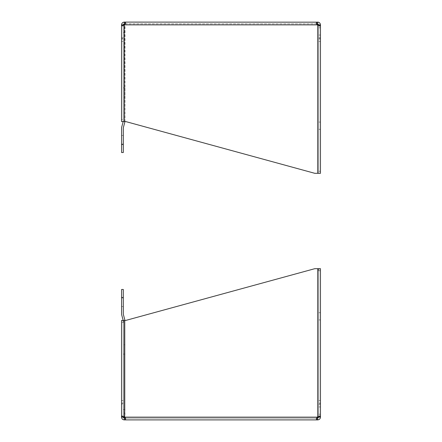 <?xml version="1.0" encoding="UTF-8"?>
<svg xmlns="http://www.w3.org/2000/svg" width="442" height="442" viewBox="0 0 442 442"><rect width="100%" height="100%" fill="white"/><g stroke="black" fill="none" stroke-linecap="round" stroke-linejoin="round"><path stroke-width="0.33" stroke-dasharray="2.21 1.66" d="M320.45 24.863L318.726 24.863L318.726 37.609L320.45 37.609L320.45 38.675L320.45 24.857C320.29 23.183 319.367 22.266 317.688 22.1L124.312 22.1C122.633 22.26 121.716 23.183 121.55 24.863L121.55 38.675L121.55 37.609L123.274 37.609L123.274 38.675L123.274 24.863L121.55 24.863M318.726 24.863L317.688 23.824L317.688 22.1L316.328 22.907L316.328 24.128L317.688 24.857L124.312 24.857C122.633 25.282 121.716 25.702 121.55 26.122L123.274 26.122L124.312 24.863L125.672 24.128L125.672 22.907L125.672 24.128L124.312 24.863L125.672 22.907L124.312 22.1L124.312 23.824L123.274 24.863L123.274 37.609L121.55 37.609M317.688 24.857L317.688 173.319L314.809 173.319L125.672 121.55L124.312 121.55L124.312 24.863L123.274 26.122L121.55 26.122L121.55 121.55L121.55 119.478L121.55 121.55L124.312 121.55L123.274 121.55L124.312 121.55L124.312 24.863L317.688 24.857L317.688 173.319L320.45 173.319L320.45 38.868L320.45 173.319L317.688 173.319L317.688 24.857C319.367 25.282 320.284 25.702 320.45 26.122L320.45 173.319L314.809 173.319L125.672 121.55L124.312 121.55L124.312 24.863L317.688 24.857L318.726 26.122L317.688 24.857L316.328 24.128L316.328 22.907L317.069 23.89L316.328 24.128L317.069 23.89M124.931 23.89L317.688 23.824L124.312 23.824M320.45 31.421L320.45 35.051L320.45 31.421M121.55 38.675L123.274 38.675L121.55 38.675L121.55 26.122L121.55 41.449L121.55 38.868L123.274 38.868L123.274 26.122L123.274 41.449L123.274 38.868L121.55 38.868M121.55 121.55L123.274 121.55L123.274 26.122L123.274 121.55L123.274 41.449L123.274 121.55L121.55 121.55M318.726 26.122L320.45 26.122L318.726 26.122L318.726 173.319L318.726 26.122M318.726 31.421L318.726 35.051L318.726 31.421M318.726 38.675L320.45 38.675L318.726 38.675L318.726 37.609L318.726 38.675M320.45 37.609L318.726 37.609L318.726 25.166M317.688 173.319L314.809 173.319L125.672 121.55L124.312 121.55M121.55 119.478L121.55 41.449L121.55 119.478L123.274 119.478L121.55 119.478M320.45 125.694L320.45 122.069L320.45 125.694M320.45 38.868L318.726 38.868L318.726 41.449L318.726 38.868L320.45 38.868L320.45 26.122L320.45 38.675M318.726 125.694L318.726 129.318L318.726 125.694M318.726 171.247L318.726 41.449L320.45 41.449L318.726 41.449L318.726 171.247L320.45 171.247L318.726 171.247M123.274 97.229L123.274 87.908L123.274 97.229L124.998 97.229L124.998 87.908L124.998 97.229M123.274 25.166L123.274 24.863M121.594 144.236L123.318 144.236L123.318 152.523L121.594 152.523L121.594 127.887A2.757 2.757 0 0 1 121.688 127.174L123.241 121.39A1.033 1.033 0 0 0 123.274 121.119L123.274 32.481L123.274 121.119A1.033 1.033 0 0 1 123.241 121.39L123.196 121.55M124.964 121.55A2.757 2.757 0 0 0 124.998 121.119L124.732 24.194M123.511 24.194L124.998 24.194L124.998 32.481L123.274 32.481L124.998 32.481L124.998 121.119A2.757 2.757 0 0 1 124.904 121.837L123.351 127.616A1.033 1.033 0 0 0 123.318 127.887L123.318 144.236M121.594 144.755L121.594 135.429L121.594 144.755L121.594 135.429L121.594 144.755L123.318 144.755L123.318 135.429L123.318 144.755L123.318 135.429L123.318 144.755L121.594 144.755M121.55 417.137L123.274 417.137L123.274 404.391L121.55 404.391L121.55 403.325L121.55 417.137C121.71 418.817 122.633 419.734 124.312 419.9L317.688 419.9C319.367 419.74 320.284 418.817 320.45 417.137L320.45 403.325L320.45 404.391L318.726 404.391L318.726 403.325L320.45 403.325L318.726 403.325L318.726 417.137L320.45 417.137M317.069 418.11L316.328 417.872L316.328 419.093L316.328 417.872L317.688 417.143L124.312 417.143C122.633 416.718 121.71 416.298 121.55 415.878L121.55 320.45L121.55 415.878L123.274 415.878L121.55 415.878L121.55 403.325L123.274 403.325L123.274 417.137L124.312 418.176L124.312 419.9L125.672 419.093L124.312 417.137L125.672 417.872L124.931 418.11L125.672 417.872L124.312 417.137L123.274 415.878L124.312 417.137L317.688 417.137L316.328 419.093L317.688 419.9L317.688 418.176L318.726 417.137M125.672 419.093L125.672 417.872L125.672 419.093M320.45 410.574L320.45 414.204L320.45 410.574M123.274 417.137L123.274 320.45L123.274 415.878L123.274 320.45L121.55 320.45L124.312 320.45L123.274 320.45L123.274 415.878L123.274 403.132L121.55 403.132L121.55 320.45L125.672 320.45L314.809 268.681L317.688 268.681L317.688 417.137L318.726 415.878L317.688 417.137L316.328 417.872L317.688 418.176L124.312 418.176L317.688 418.176M121.55 403.325L123.274 403.325L123.274 404.391L121.55 404.391M124.312 320.45L125.672 320.45L314.809 268.681L125.672 320.45L124.312 320.45L124.312 417.137L124.312 320.45L124.312 417.137L317.688 417.137C319.367 416.718 320.284 416.298 320.45 415.878L318.726 415.878L320.45 415.878L320.45 268.681L314.809 268.681L320.45 268.681L320.45 403.325M318.726 416.834L318.726 404.391L320.45 404.391M318.726 410.574L318.726 414.204L318.726 410.574M317.688 268.681L317.688 417.137L317.688 268.681L318.726 268.681L318.726 415.878L318.726 268.681L318.726 415.878L318.726 400.551L320.45 400.551L320.45 403.132L318.726 403.132L320.45 403.132M318.726 270.753L318.726 400.551L320.45 400.551L320.45 270.753L318.726 270.753L320.45 270.753L320.45 268.681L318.726 268.681M320.45 316.306L320.45 319.931L320.45 316.306M318.726 316.306L318.726 312.682L318.726 316.306M121.55 403.132L123.274 403.132L123.274 322.522L121.55 322.522L123.274 322.522M123.274 344.771L123.274 354.092L123.274 344.771L124.998 344.771L124.998 354.092L124.998 344.771M123.274 320.881A1.039 1.039 0 0 0 123.241 320.61A1.039 1.039 0 0 1 123.274 320.881L123.274 416.834M123.196 320.45L121.688 314.826A2.757 2.757 0 0 1 121.594 314.113L121.594 289.477M123.318 289.477L123.318 314.113A1.039 1.039 0 0 0 123.351 314.384L124.904 320.163A2.757 2.757 0 0 1 124.998 320.881L124.998 417.8L123.511 417.8M124.732 417.8L124.998 409.519L123.274 409.513L124.998 409.519L124.998 320.881A2.757 2.757 0 0 0 124.964 320.45M121.594 297.245L121.594 306.571L121.594 297.245L121.594 306.571L121.594 297.245L123.318 297.245L123.318 306.571L123.318 297.245L123.318 306.571L123.318 297.245L121.594 297.245M121.55 41.449L123.274 41.449L121.55 41.449M121.55 400.551L123.274 400.551L121.55 400.551M121.594 297.764L123.318 297.764M318.726 35.051L320.45 35.051L318.726 35.051M318.726 27.796L320.45 27.796L318.726 27.796M318.726 129.318L320.45 129.318L318.726 129.318M318.726 122.069L320.45 122.069L318.726 122.069M123.274 87.908L124.998 87.908M121.594 135.429L123.318 135.429L121.594 135.429M318.726 414.204L320.45 414.204L318.726 414.204M318.726 406.949L320.45 406.949L318.726 406.949M318.726 319.931L320.45 319.931L318.726 319.931M318.726 312.682L320.45 312.682L318.726 312.682M123.274 354.092L124.998 354.092M121.594 306.571L123.318 306.571L121.594 306.571"/><path stroke-width="0.66" d="M121.55 37.609L121.55 24.857C121.71 23.183 122.633 22.266 124.312 22.1L317.273 22.177M317.688 22.1L317.688 23.824L317.069 23.89L317.688 24.857L316.328 22.907L317.688 22.1C319.367 22.26 320.284 23.183 320.45 24.863L320.45 37.609M121.55 24.863L123.274 24.863L124.312 23.824L124.312 22.1L125.672 22.907L124.312 24.863L317.688 24.857C319.367 25.282 320.284 25.702 320.45 26.122L320.45 173.319L317.688 173.319L317.688 24.857M317.069 23.89L317.688 23.824L318.726 24.863L320.45 24.863M124.312 23.824L124.931 23.89M124.312 121.55L124.312 24.863C122.633 25.282 121.71 25.702 121.55 26.122L121.55 121.55L125.672 121.55L314.809 173.319L317.688 173.319M318.726 25.166L318.726 24.863M123.274 24.863L123.274 25.166M123.196 121.55L121.688 127.174A2.757 2.757 0 0 0 121.594 127.887L121.594 152.523L123.318 152.523L123.318 127.887A1.033 1.033 0 0 1 123.351 127.616L124.904 121.837A2.757 2.757 0 0 0 124.964 121.55M124.732 24.194L123.511 24.194M320.45 404.391L320.45 417.143C320.29 418.817 319.367 419.734 317.688 419.9L124.312 419.9C122.633 419.74 121.716 418.817 121.55 417.137L121.55 404.391M320.45 417.137L318.726 417.137L317.688 418.176L317.688 419.9L316.328 419.093L317.688 417.143L124.312 417.143L125.672 419.093L124.727 419.823M124.312 419.9L124.312 418.176L123.274 417.137L121.55 417.137M124.931 418.11L124.312 418.176L124.931 418.11M317.688 268.681L317.688 417.143C319.367 416.718 320.284 416.298 320.45 415.878L320.45 268.681L314.809 268.681L125.672 320.45L121.55 320.45L121.55 415.878C121.716 416.298 122.633 416.718 124.312 417.137L124.312 320.45M317.688 418.176L317.069 418.11M318.726 417.143L318.726 416.834M318.726 270.753L318.726 268.681M123.274 322.522L123.274 320.881M123.274 416.834L123.274 417.137M123.511 417.8L124.732 417.8M123.318 297.764L123.318 289.477L121.594 289.477L121.594 297.764L123.318 297.764L123.318 314.113A1.039 1.039 0 0 0 123.351 314.384L124.904 320.163A2.757 2.757 0 0 1 124.964 320.45M121.594 297.764L121.594 314.113A2.757 2.757 0 0 0 121.688 314.826L123.196 320.45M123.318 289.477L121.594 289.477M121.594 144.236L123.318 144.236"/></g></svg>
